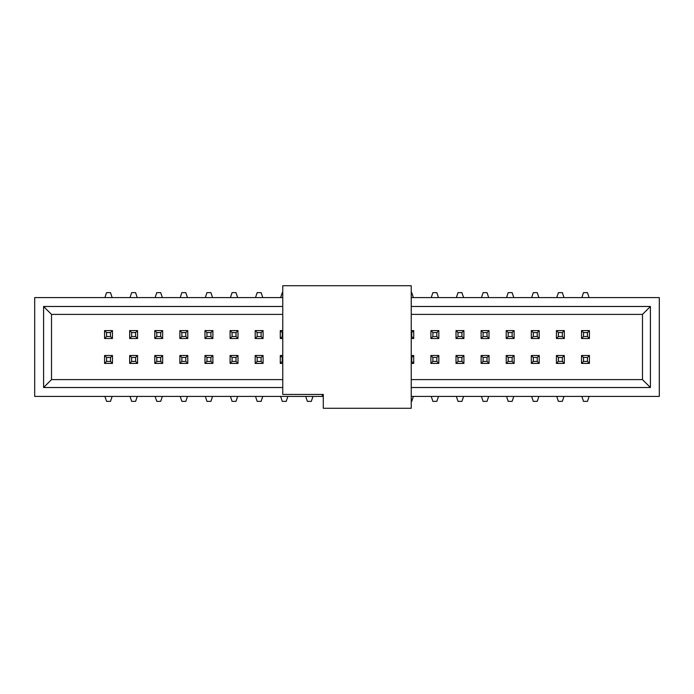 <?xml version="1.0" encoding="UTF-8"?>
<svg xmlns="http://www.w3.org/2000/svg" width="694" height="694" viewBox="0 0 694 694"><rect width="100%" height="100%" fill="white"/><g stroke="black" fill="none" stroke-linecap="round" stroke-linejoin="round"><path stroke-width="1.04" d="M323.283 396.413L34.7 396.413L34.7 297.587L282.762 297.587M411.238 297.587L659.3 297.587L659.3 396.413L411.238 396.413M322.294 396.413L322.294 394.435M282.762 379.609L51.503 379.609L43.592 387.521L43.592 306.479L282.762 306.479M282.762 387.521L43.592 387.521M51.503 379.609L51.503 314.391L43.592 306.479M411.238 314.391L642.497 314.391L650.408 306.479L650.408 387.521L411.238 387.521M411.238 306.479L650.408 306.479M51.503 314.391L282.762 314.391M642.497 314.391L642.497 379.609L650.408 387.521M642.497 379.609L411.238 379.609M282.762 394.435L323.283 394.435L323.283 408.272L411.238 408.272L411.238 285.728L282.762 285.728L282.762 394.435M282.762 332.573L282.267 332.573L282.267 336.521L282.762 336.521M282.762 330.596L280.289 330.596L280.289 338.499L282.762 338.499M282.762 355.502L280.289 355.502L280.289 363.404L282.762 363.404M282.762 357.479L282.267 357.479L282.267 361.427L282.762 361.427M411.238 361.427L411.733 361.427L411.733 357.479L411.238 357.479M411.238 363.404L413.711 363.404L413.711 355.502L411.238 355.502M411.238 338.499L413.711 338.499L413.711 330.596L411.238 330.596M411.238 336.521L411.733 336.521L411.733 332.573L411.238 332.573M589.432 363.404L589.432 355.502L581.52 355.502L581.52 363.404L589.432 363.404L587.454 361.427L587.454 357.479L583.498 357.479L583.498 361.427L587.454 361.427M489.018 363.404L489.018 355.502L481.107 355.502L481.107 363.404L489.018 363.404L487.041 361.427L487.041 357.479L483.085 357.479L483.085 361.427L487.041 361.427M463.913 363.404L463.913 355.502L456.01 355.502L456.01 363.404L463.913 363.404L461.935 361.427L461.935 357.479L457.988 357.479L457.988 361.427L461.935 361.427M237.99 363.404L237.99 355.502L230.087 355.502L230.087 363.404L237.99 363.404L236.012 361.427L236.012 357.479L232.065 357.479L232.065 361.427L236.012 361.427M212.893 363.404L212.893 355.502L204.982 355.502L204.982 363.404L212.893 363.404L210.915 361.427L210.915 357.479L206.959 357.479L206.959 361.427L210.915 361.427M162.682 363.404L162.682 355.502L154.779 355.502L154.779 363.404L162.682 363.404L160.704 361.427L160.704 357.479L156.757 357.479L156.757 361.427L160.704 361.427M137.577 363.404L137.577 355.502L129.674 355.502L129.674 363.404L137.577 363.404L135.608 361.427L135.608 357.479L131.652 357.479L131.652 361.427L135.608 361.427M112.48 363.404L112.48 355.502L104.568 355.502L104.568 363.404L112.48 363.404L110.502 361.427L110.502 357.479L106.546 357.479L106.546 361.427L110.502 361.427M589.432 338.499L589.432 330.596L581.52 330.596L581.52 338.499L589.432 338.499L587.454 336.521L587.454 332.573L589.432 330.596M539.221 338.499L539.221 330.596L531.318 330.596L531.318 338.499L539.221 338.499L537.243 336.521L537.243 332.573L539.221 330.596M489.018 338.499L489.018 330.596L481.107 330.596L481.107 338.499L489.018 338.499L487.041 336.521L487.041 332.573L489.018 330.596M237.99 338.499L237.99 330.596L230.087 330.596L230.087 338.499L237.99 338.499L236.012 336.521L236.012 332.573L237.99 330.596M162.682 338.499L162.682 330.596L154.779 330.596L154.779 338.499L162.682 338.499L160.704 336.521L160.704 332.573L162.682 330.596M463.913 330.596L456.01 330.596L456.01 338.499L463.913 338.499L463.913 330.596L461.935 332.573L457.988 332.573L457.988 336.521L461.935 336.521L461.935 332.573M438.816 330.596L430.905 330.596L430.905 338.499L438.816 338.499L438.816 330.596L436.838 332.573L432.883 332.573L432.883 336.521L436.838 336.521L436.838 332.573M430.905 363.404L438.816 363.404L438.816 355.502L430.905 355.502L430.905 363.404L432.883 361.427L436.838 361.427L436.838 357.479L432.883 357.479L432.883 361.427M556.423 363.404L564.326 363.404L564.326 355.502L556.423 355.502L556.423 363.404L558.392 361.427L562.348 361.427L562.348 357.479L558.392 357.479L558.392 361.427M506.212 363.404L514.124 363.404L514.124 355.502L506.212 355.502L506.212 363.404L508.19 361.427L512.146 361.427L512.146 357.479L508.19 357.479L508.19 361.427M514.124 330.596L506.212 330.596L506.212 338.499L514.124 338.499L514.124 330.596L512.146 332.573L508.19 332.573L508.19 336.521L512.146 336.521L512.146 332.573M263.095 330.596L255.184 330.596L255.184 338.499L263.095 338.499L263.095 330.596L261.118 332.573L257.162 332.573L257.162 336.521L261.118 336.521L261.118 332.573M255.184 363.404L263.095 363.404L263.095 355.502L255.184 355.502L255.184 363.404L257.162 361.427L261.118 361.427L261.118 357.479L257.162 357.479L257.162 361.427M212.893 330.596L204.982 330.596L204.982 338.499L212.893 338.499L212.893 330.596L210.915 332.573L206.959 332.573L206.959 336.521L210.915 336.521L210.915 332.573M137.577 330.596L129.674 330.596L129.674 338.499L137.577 338.499L137.577 330.596L135.608 332.573L131.652 332.573L131.652 336.521L135.608 336.521L135.608 332.573M187.788 330.596L179.876 330.596L179.876 338.499L187.788 338.499L187.788 330.596L185.81 332.573L181.854 332.573L181.854 336.521L185.81 336.521L185.81 332.573M179.876 363.404L187.788 363.404L187.788 355.502L179.876 355.502L179.876 363.404L181.854 361.427L185.81 361.427L185.81 357.479L181.854 357.479L181.854 361.427M112.48 330.596L104.568 330.596L104.568 338.499L112.48 338.499L112.48 330.596L110.502 332.573L106.546 332.573L106.546 336.521L110.502 336.521L110.502 332.573M564.326 330.596L556.423 330.596L556.423 338.499L564.326 338.499L564.326 330.596L562.348 332.573L558.392 332.573L558.392 336.521L562.348 336.521L562.348 332.573M531.318 363.404L539.221 363.404L539.221 355.502L531.318 355.502L531.318 363.404L533.296 361.427L537.243 361.427L537.243 357.479L533.296 357.479L533.296 361.427M563.996 396.413L562.348 401.358L558.392 401.358L556.744 396.413M556.744 297.587L558.392 292.642L562.348 292.642L563.996 297.587M538.891 396.413L537.243 401.358L533.296 401.358L531.647 396.413M531.647 297.587L533.296 292.642L537.243 292.642L538.891 297.587M513.794 396.413L512.146 401.358L508.19 401.358L506.542 396.413M506.542 297.587L508.19 292.642L512.146 292.642L513.794 297.587M488.689 396.413L487.041 401.358L483.085 401.358L481.436 396.413M481.436 297.587L483.085 292.642L487.041 292.642L488.689 297.587M463.583 396.413L461.935 401.358L457.988 401.358L456.34 396.413M456.34 297.587L457.988 292.642L461.935 292.642L463.583 297.587M438.487 396.413L436.838 401.358L432.883 401.358L431.234 396.413M431.234 297.587L432.883 292.642L436.838 292.642L438.487 297.587M413.381 396.413L411.733 401.358L411.238 401.358M411.238 292.642L411.733 292.642L413.381 297.587M312.968 396.413L311.32 401.358L307.373 401.358L305.724 396.413M287.871 396.413L286.223 401.358L282.267 401.358L280.619 396.413M280.619 297.587L282.267 292.642L282.762 292.642M262.766 396.413L261.118 401.358L257.162 401.358L255.513 396.413M255.513 297.587L257.162 292.642L261.118 292.642L262.766 297.587M237.66 396.413L236.012 401.358L232.065 401.358L230.417 396.413M230.417 297.587L232.065 292.642L236.012 292.642L237.66 297.587M212.564 396.413L210.915 401.358L206.959 401.358L205.311 396.413M205.311 297.587L206.959 292.642L210.915 292.642L212.564 297.587M187.458 396.413L185.81 401.358L181.854 401.358L180.206 396.413M180.206 297.587L181.854 292.642L185.81 292.642L187.458 297.587M162.353 396.413L160.704 401.358L156.757 401.358L155.109 396.413M155.109 297.587L156.757 292.642L160.704 292.642L162.353 297.587M137.256 396.413L135.608 401.358L131.652 401.358L130.004 396.413M130.004 297.587L131.652 292.642L135.608 292.642L137.256 297.587M112.15 396.413L110.502 401.358L106.546 401.358L104.898 396.413M104.898 297.587L106.546 292.642L110.502 292.642L112.15 297.587M411.733 332.573L413.711 330.596M413.711 338.499L411.733 336.521M280.289 338.499L282.267 336.521M280.289 330.596L282.267 332.573M280.289 355.502L282.267 357.479M413.711 355.502L411.733 357.479M413.711 363.404L411.733 361.427M282.267 361.427L280.289 363.404M589.102 396.413L587.454 401.358L583.498 401.358L581.85 396.413M581.85 297.587L583.498 292.642L587.454 292.642L589.102 297.587M589.432 355.502L587.454 357.479M583.498 361.427L581.52 363.404M581.52 355.502L583.498 357.479M489.018 355.502L487.041 357.479M483.085 361.427L481.107 363.404M481.107 355.502L483.085 357.479M463.913 355.502L461.935 357.479M457.988 361.427L456.01 363.404M456.01 355.502L457.988 357.479M237.99 355.502L236.012 357.479M232.065 361.427L230.087 363.404M230.087 355.502L232.065 357.479M212.893 355.502L210.915 357.479M206.959 361.427L204.982 363.404M204.982 355.502L206.959 357.479M162.682 355.502L160.704 357.479M156.757 361.427L154.779 363.404M154.779 355.502L156.757 357.479M137.577 355.502L135.608 357.479M131.652 361.427L129.674 363.404M129.674 355.502L131.652 357.479M112.48 355.502L110.502 357.479M106.546 361.427L104.568 363.404M104.568 355.502L106.546 357.479M581.52 338.499L583.498 336.521L587.454 336.521M581.52 330.596L583.498 332.573L583.498 336.521M587.454 332.573L583.498 332.573M531.318 338.499L533.296 336.521L537.243 336.521M531.318 330.596L533.296 332.573L533.296 336.521M537.243 332.573L533.296 332.573M481.107 338.499L483.085 336.521L487.041 336.521M481.107 330.596L483.085 332.573L483.085 336.521M487.041 332.573L483.085 332.573M230.087 338.499L232.065 336.521L236.012 336.521M230.087 330.596L232.065 332.573L232.065 336.521M236.012 332.573L232.065 332.573M154.779 338.499L156.757 336.521L160.704 336.521M154.779 330.596L156.757 332.573L156.757 336.521M160.704 332.573L156.757 332.573M456.01 330.596L457.988 332.573M463.913 338.499L461.935 336.521M456.01 338.499L457.988 336.521M430.905 330.596L432.883 332.573M438.816 338.499L436.838 336.521M430.905 338.499L432.883 336.521M438.816 363.404L436.838 361.427M430.905 355.502L432.883 357.479M438.816 355.502L436.838 357.479M564.326 363.404L562.348 361.427M556.423 355.502L558.392 357.479M564.326 355.502L562.348 357.479M514.124 363.404L512.146 361.427M506.212 355.502L508.19 357.479M514.124 355.502L512.146 357.479M506.212 330.596L508.19 332.573M514.124 338.499L512.146 336.521M506.212 338.499L508.19 336.521M255.184 330.596L257.162 332.573M263.095 338.499L261.118 336.521M255.184 338.499L257.162 336.521M263.095 363.404L261.118 361.427M255.184 355.502L257.162 357.479M263.095 355.502L261.118 357.479M204.982 330.596L206.959 332.573M212.893 338.499L210.915 336.521M204.982 338.499L206.959 336.521M129.674 330.596L131.652 332.573M137.577 338.499L135.608 336.521M129.674 338.499L131.652 336.521M179.876 330.596L181.854 332.573M187.788 338.499L185.81 336.521M179.876 338.499L181.854 336.521M187.788 363.404L185.81 361.427M179.876 355.502L181.854 357.479M187.788 355.502L185.81 357.479M104.568 330.596L106.546 332.573M112.48 338.499L110.502 336.521M104.568 338.499L106.546 336.521M556.423 330.596L558.392 332.573M564.326 338.499L562.348 336.521M556.423 338.499L558.392 336.521M539.221 363.404L537.243 361.427M531.318 355.502L533.296 357.479M539.221 355.502L537.243 357.479"/></g></svg>
